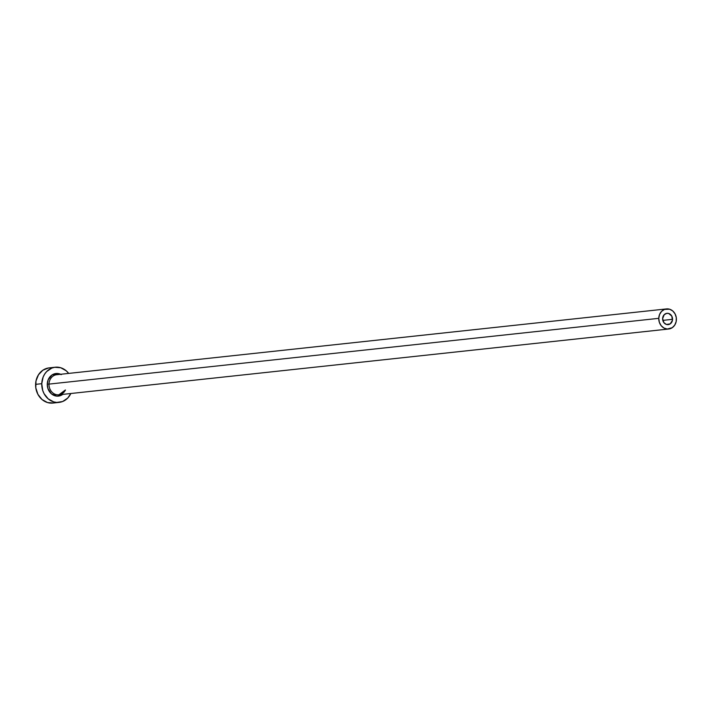 <?xml version="1.0" encoding="UTF-8"?>
<svg xmlns="http://www.w3.org/2000/svg" width="712" height="712" viewBox="0 0 712 712"><rect width="100%" height="100%" fill="white"/><g stroke="black" fill="none" stroke-linecap="round" stroke-linejoin="round"><path stroke-width="1.07" d="M672.546 319.332A5.687 4.948 -96.2 0 1 668.194 324.619A5.687 4.948 -96.2 0 1 662.623 318.611L664.198 314.713L666.779 313.342L668.719 313.485L671.799 316.119L672.413 320.427L670.197 323.88L666.45 324.458L663.958 322.723L662.623 318.611A5.687 4.948 -96.2 0 1 666.975 313.316A5.687 4.948 -96.2 0 1 672.546 319.332L662.819 320.382L672.546 319.332M666.503 308.919A10.11 8.802 -96.2 0 1 676.4 319.608A10.11 8.802 -96.2 0 1 668.666 329.015A10.11 8.802 -96.2 0 1 658.769 318.335L48.994 384.106L658.769 318.335A10.11 8.802 -96.2 0 1 666.503 308.919L56.729 374.699A10.11 8.802 83.8 0 0 48.994 384.106L47.277 384.088L47.9 388.485L51.406 393.834L56.853 396.139L60.68 395.552L62.789 394.368A11.365 9.906 -96.2 0 1 52.412 394.59A11.365 9.906 -96.2 0 1 47.277 384.088L48.994 384.106A10.11 8.802 83.8 0 0 58.598 394.822A10.11 8.802 83.8 0 0 65.459 390.016M55.296 367.223L49.128 367.89A17.684 15.406 83.8 0 0 35.6 384.355L41.768 383.688A17.684 15.406 -96.2 0 1 55.296 367.223A17.684 15.406 -96.2 0 1 68.681 373.408L66.198 370.774L60.716 367.739L54.699 367.303L51.771 368.095L46.654 371.557L44.66 374.085L43.138 377.031L41.768 383.688L35.6 384.355A17.684 15.406 83.8 0 0 52.919 403.063L59.087 402.396A17.684 15.406 -96.2 0 1 41.768 383.688L42.738 390.523L44.073 393.674L48.185 398.845L53.667 401.88L56.666 402.44L62.611 401.524L67.729 398.061L70.844 393.505A17.684 15.406 -96.2 0 1 59.087 402.396M60.618 374.281A11.365 9.906 -96.2 0 0 47.277 384.088L48.158 379.808L51.958 374.993L57.53 373.48L61.294 374.619M48.532 367.971L42.889 370.195L38.492 374.752L36.001 380.938L35.796 387.817L37.905 394.341L42.017 399.512L47.508 402.547L53.525 402.983M57.022 374.672A10.11 8.802 83.8 0 0 48.994 384.106A10.11 8.802 83.8 0 0 58.891 394.795L668.666 329.015M658.769 318.335L659.33 322.233L661.137 325.642L663.931 328.027L667.286 329.042L672.235 327.698L674.745 325.099L676.169 321.566L676.293 317.632L675.083 313.903L672.733 310.948L669.6 309.213L664.483 309.417L661.564 311.393L659.552 314.526L658.769 318.335M65.326 390.034L58.891 394.795"/></g></svg>
